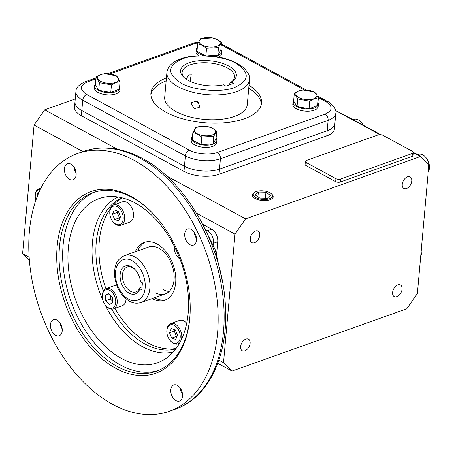 <?xml version="1.0" encoding="UTF-8"?>
<svg xmlns="http://www.w3.org/2000/svg" width="452" height="452" viewBox="0 0 452 452"><rect width="100%" height="100%" fill="white"/><g stroke="black" fill="none" stroke-linecap="round" stroke-linejoin="round"><path stroke-width="0.68" d="M135.498 270.03A13.164 8.464 -109.6 0 0 132.589 267.776A13.164 8.464 -109.6 0 0 127.119 267.109A13.164 8.464 -109.6 0 0 122.599 278.426A13.164 8.464 -109.6 0 0 130.492 291.246A13.164 8.464 -109.6 0 0 135.962 291.913A13.164 8.464 -109.6 0 0 139.866 287.715L142.058 286.935M141.798 289.845L139.86 288.788A14.826 9.526 70.4 0 1 126.164 290.89A14.826 9.526 70.4 0 1 121.125 270.33A14.826 9.526 70.4 0 1 135.165 269.652A14.826 9.526 70.4 0 1 140.487 281.749L142.425 282.805L141.798 289.845M139.86 288.788L139.866 287.715M166.828 330.802A9.701 6.232 70.4 0 1 166.856 330.401A9.701 6.232 70.4 0 1 173.737 325.095A9.701 6.232 70.4 0 1 180.229 336.141A9.701 6.232 70.4 0 1 177.133 343.011A9.701 6.232 70.4 0 1 170.37 340.746A9.701 6.232 70.4 0 1 166.822 331.892A9.701 6.232 70.4 0 1 166.828 330.802L166.861 330.163A10.78 6.927 70.4 0 1 166.89 329.717A10.78 6.927 70.4 0 1 170.681 323.587A10.78 6.927 70.4 0 1 175.161 324.135A10.78 6.927 70.4 0 1 181.755 336.102A10.78 6.927 70.4 0 1 181.422 339.492M179.851 342.582A10.78 6.927 70.4 0 1 177.924 343.893A10.78 6.927 70.4 0 1 173.444 343.345A10.78 6.927 70.4 0 1 170.799 341.22L170.37 340.746M186.716 323.259A10.78 6.927 -109.6 0 0 183.953 320.999A10.78 6.927 -109.6 0 0 179.478 320.451L170.681 323.587M171.692 338.136L169.489 332.74L171.325 328.621L175.359 329.898L177.557 335.294L175.726 339.412L171.692 338.136L176.478 336.429L176.981 336.587M174.851 329.74L174.28 331.033L169.489 332.74M174.28 331.033L176.478 336.429M420.722 255.985A10.78 6.927 -109.6 0 0 421.902 251.691A10.78 6.927 -109.6 0 0 421.484 247.453M421.902 251.691L421.936 251.052A9.701 6.232 -109.6 0 0 421.518 247.069M428.185 172.37A10.78 6.927 -109.6 0 0 429.332 168.523A10.78 6.927 -109.6 0 0 429.366 168.076A10.78 6.927 -109.6 0 0 425.428 157.025A10.78 6.927 -109.6 0 0 418.303 154.347L417.546 154.618M429.366 168.076L429.4 167.443A9.701 6.232 -109.6 0 0 425.852 157.494L425.428 157.025M363.001 125.023A10.78 6.927 -109.6 0 0 360.922 122.023A10.78 6.927 -109.6 0 0 358.278 119.893A10.78 6.927 -109.6 0 0 353.797 119.351L353.04 119.622M363.182 125.119A9.701 6.232 -109.6 0 0 361.351 122.498L360.922 122.023M180.003 259.165A10.78 6.927 70.4 0 1 178.263 257.606L177.834 257.137A9.701 6.232 70.4 0 1 174.286 247.187A9.701 6.232 70.4 0 1 174.359 246.385M174.286 247.187L174.319 246.555A10.78 6.927 70.4 0 1 174.336 246.34M179.885 258.86A9.701 6.232 70.4 0 1 177.834 257.137M109.785 212.186L109.819 211.553A10.78 6.927 70.4 0 1 113.638 204.976A10.78 6.927 70.4 0 1 118.119 205.519A10.78 6.927 70.4 0 1 124.712 217.491A10.78 6.927 70.4 0 1 124.673 219.152A10.78 6.927 70.4 0 1 120.882 225.282A10.78 6.927 70.4 0 1 116.401 224.734A10.78 6.927 70.4 0 1 113.757 222.604L113.333 222.135A9.701 6.232 70.4 0 1 109.779 213.282A9.701 6.232 70.4 0 1 109.785 212.186A9.701 6.232 70.4 0 1 116.537 206.423A9.701 6.232 70.4 0 1 123.187 217.531A9.701 6.232 70.4 0 1 123.153 219.028A9.701 6.232 70.4 0 1 113.333 222.135M120.882 225.282L129.673 222.147A10.78 6.927 -109.6 0 0 133.374 212.881A10.78 6.927 -109.6 0 0 126.916 202.383A10.78 6.927 -109.6 0 0 122.435 201.841L113.638 204.976M118.317 211.287L120.514 216.683L118.684 220.802L114.65 219.525L112.452 214.129L114.283 210.01L118.317 211.287M117.814 211.129L117.237 212.423L112.452 214.129M117.237 212.423L119.435 217.819L114.65 219.525M119.435 217.819L119.944 217.977M102.321 295.8L102.355 295.167A10.78 6.927 70.4 0 1 102.389 294.721A10.78 6.927 70.4 0 1 106.18 288.591A10.78 6.927 70.4 0 1 109.407 288.596A10.78 6.927 70.4 0 1 110.655 289.133A10.78 6.927 70.4 0 1 117.209 302.761A10.78 6.927 70.4 0 1 113.418 308.891A10.78 6.927 70.4 0 1 110.192 308.885A10.78 6.927 70.4 0 1 106.293 306.219L105.87 305.75A9.701 6.232 70.4 0 1 102.321 295.8A9.701 6.232 70.4 0 1 108.666 289.89A9.701 6.232 70.4 0 1 109.791 290.37A9.701 6.232 70.4 0 1 115.735 301.902A9.701 6.232 70.4 0 1 109.373 308.151A9.701 6.232 70.4 0 1 105.87 305.75M113.418 308.891L122.215 305.755A10.78 6.927 -109.6 0 0 126.006 299.625A10.78 6.927 -109.6 0 0 126.046 298.913M116.689 285.195A10.78 6.927 -109.6 0 0 114.972 285.455L106.18 288.591M105.423 295.167L108.808 293.529L112.407 297.376L112.621 302.868L109.231 304.512L105.632 300.659L105.423 295.167L109.113 293.851M110.271 295.094L110.418 298.953L105.632 300.659M110.418 298.953L112.559 301.241M60.048 322.988A8.537 5.486 -109.6 0 0 60.342 324.79L62.139 328.966M111.74 309.157A80.422 51.686 -109.6 0 0 145.148 344.068A80.422 51.686 -109.6 0 0 175.715 349M158.951 248.272A24.871 15.984 -109.6 0 0 148.618 247.018L124.385 255.657A24.871 15.984 70.4 0 1 134.719 256.911A24.871 15.984 70.4 0 1 149.629 281.138A24.871 15.984 70.4 0 1 141.092 302.512L165.325 293.873A24.871 15.984 -109.6 0 0 173.862 272.499A24.871 15.984 -109.6 0 0 158.951 248.272M112.582 404.331A136.798 87.92 -109.6 0 0 169.41 411.247A136.798 87.92 -109.6 0 0 216.361 293.693A136.798 87.92 -109.6 0 0 134.346 160.449A136.798 87.92 -109.6 0 0 77.524 153.539A136.798 87.92 -109.6 0 0 30.572 271.093A136.798 87.92 -109.6 0 0 112.582 404.331M175.986 400.625A8.537 5.486 70.4 0 1 170.867 392.308A8.537 5.486 70.4 0 1 173.8 384.974A8.537 5.486 70.4 0 1 177.348 385.403A8.537 5.486 70.4 0 1 182.467 393.72A8.537 5.486 70.4 0 1 179.534 401.06A8.537 5.486 70.4 0 1 175.986 400.625M180.371 388.268A8.537 5.486 -109.6 0 0 182.535 394.347M55.664 335.344A8.537 5.486 70.4 0 1 50.545 327.028A8.537 5.486 70.4 0 1 53.477 319.688A8.537 5.486 70.4 0 1 57.025 320.118A8.537 5.486 70.4 0 1 62.144 328.434A8.537 5.486 70.4 0 1 59.212 335.774A8.537 5.486 70.4 0 1 55.664 335.344M73.97 167.025A8.537 5.486 -109.6 0 0 76.134 173.099M69.585 179.382A8.537 5.486 70.4 0 1 64.466 171.059A8.537 5.486 70.4 0 1 67.399 163.726A8.537 5.486 70.4 0 1 70.941 164.155A8.537 5.486 70.4 0 1 76.066 172.472A8.537 5.486 70.4 0 1 73.134 179.811A8.537 5.486 70.4 0 1 69.585 179.382M189.908 244.662A8.537 5.486 70.4 0 1 184.789 236.345A8.537 5.486 70.4 0 1 187.716 229.006A8.537 5.486 70.4 0 1 191.264 229.441A8.537 5.486 70.4 0 1 196.383 237.758A8.537 5.486 70.4 0 1 193.456 245.097A8.537 5.486 70.4 0 1 189.908 244.662M194.287 232.305A8.537 5.486 -109.6 0 0 196.456 238.385M155.132 215.858A94.762 60.901 -109.6 0 0 132.199 197.49A94.762 60.901 -109.6 0 0 92.835 192.705A94.762 60.901 -109.6 0 0 59.494 246.606A94.762 60.901 -109.6 0 0 117.124 366.436A94.762 60.901 -109.6 0 0 156.488 371.228A94.762 60.901 -109.6 0 0 189.829 317.321A94.762 60.901 -109.6 0 0 190.083 313.886M189.772 318.366A96.423 61.969 70.4 0 1 115.797 368.34A96.423 61.969 70.4 0 1 57.155 246.413A96.423 61.969 70.4 0 1 154.799 215.491A96.423 61.969 70.4 0 1 190.055 314.372A96.423 61.969 70.4 0 1 189.772 318.366M94.649 192.106A94.762 60.901 -109.6 0 0 64.111 274.285A94.762 60.901 -109.6 0 0 120.712 365.154A94.762 60.901 -109.6 0 0 158.268 370.544M188.173 313.196A87.14 56.003 70.4 0 1 164.33 359.493A87.14 56.003 70.4 0 1 98.152 339.13A87.14 56.003 70.4 0 1 68.331 248.171A87.14 56.003 70.4 0 1 106.333 196.823A87.14 56.003 70.4 0 1 188.173 313.196M122.402 197.903A80.422 51.686 -109.6 0 0 113.441 205.055M110.271 208.926A80.422 51.686 -109.6 0 0 105.909 288.698M114.932 308.354A80.422 51.686 -109.6 0 0 148.177 342.983A80.422 51.686 -109.6 0 0 176.094 348.492M121.786 197.75A80.422 51.686 -109.6 0 0 103.378 291.156M145.493 242.04A30.674 19.713 -109.6 0 0 137.747 250.894M154.454 297.749A30.674 19.713 -109.6 0 0 154.527 297.789A30.674 19.713 -109.6 0 0 166.053 299.704M135.357 251.747A30.674 19.713 70.4 0 1 144.273 242.402A30.674 19.713 70.4 0 1 157.019 243.956A30.674 19.713 70.4 0 1 175.41 273.833A30.674 19.713 70.4 0 1 164.878 300.196A30.674 19.713 70.4 0 1 152.138 298.642A30.674 19.713 70.4 0 1 152.058 298.602M163.37 289.63A24.871 15.984 -109.6 0 0 169.184 291.455M154.991 292.619A24.871 15.984 -109.6 0 0 165.325 293.873M343.006 114.593L344.367 114.972A9.503 6.108 70.4 0 1 345.13 115.328L380.765 134.662M413.405 152.375L419.247 155.544A9.503 6.108 70.4 0 1 422.756 158.94M271.336 193.75L271.985 194.349A10.424 4.65 -174.9 0 1 273.149 196.852A10.424 4.65 -174.9 0 1 269.946 199.744A10.424 4.65 -174.9 0 1 255.256 198.541A10.424 4.65 -174.9 0 1 252.391 194.998A10.424 4.65 -174.9 0 1 253.984 192.744L254.73 192.269A9.616 4.294 -174.9 0 1 256.227 191.552A9.616 4.294 -174.9 0 1 271.336 193.75A9.616 4.294 -174.9 0 1 269.454 198.727A9.616 4.294 -174.9 0 1 256.77 198.038A9.616 4.294 -174.9 0 1 254.73 192.269M267.347 198.23L270.432 195.315L265.929 192.224L258.341 192.049L255.25 194.965L259.753 198.055L267.347 198.23M265.397 198.185L265.929 192.224M258.341 192.049L257.917 196.795M166.347 103.389A41.454 18.498 -174.9 0 1 167.15 102.57M407.512 176.794A6.582 4.096 -61.5 0 1 410.128 176.873A6.582 4.096 -61.5 0 1 411.365 182.794A6.582 4.096 -61.5 0 1 406.467 188.529A6.582 4.096 -61.5 0 1 403.851 188.444A6.582 4.096 -61.5 0 1 402.613 182.523A6.582 4.096 -61.5 0 1 407.512 176.794M397.867 284.913A6.582 4.096 -61.5 0 1 400.478 284.997A6.582 4.096 -61.5 0 1 401.715 290.918A6.582 4.096 -61.5 0 1 396.816 296.648A6.582 4.096 -61.5 0 1 394.2 296.568A6.582 4.096 -61.5 0 1 392.963 290.642A6.582 4.096 -61.5 0 1 397.867 284.913M245.894 339.096A6.582 4.096 -61.5 0 1 248.51 339.181A6.582 4.096 -61.5 0 1 249.747 345.102A6.582 4.096 -61.5 0 1 244.848 350.831A6.582 4.096 -61.5 0 1 242.232 350.746A6.582 4.096 -61.5 0 1 240.995 344.825A6.582 4.096 -61.5 0 1 245.894 339.096M255.544 230.978A6.582 4.096 -61.5 0 1 258.16 231.057A6.582 4.096 -61.5 0 1 259.397 236.978A6.582 4.096 -61.5 0 1 254.499 242.707A6.582 4.096 -61.5 0 1 251.883 242.628A6.582 4.096 -61.5 0 1 250.645 236.707A6.582 4.096 -61.5 0 1 255.544 230.978M232.034 371.075L406.738 308.789L417.365 293.551L428.846 164.957L420.326 156.545L245.622 218.836L234.995 234.074L223.52 362.668L232.034 371.075L217.757 363.329M29.374 260.341L22.6 253.651L29.143 257.199M218.887 360.154L223.52 362.668M216.638 253.883L217.723 241.747A9.95 6.396 -109.6 0 0 211.672 229.17L203.298 224.621M22.6 253.651L34.075 125.057L82.982 151.595M196.479 213.174L234.995 234.074M245.622 218.836L166.494 175.901M117.232 149.171L44.703 109.819L34.075 125.057M420.326 156.545L413.382 152.776M379.906 134.617L335.616 110.582M75.264 98.926L44.703 109.819M318.225 97.44L325.768 101.53C333.101 106.339 332.881 110.52 325.09 114.079A4.972 3.198 70.4 0 1 328.112 120.368A24.871 11.097 -174.9 0 0 335.785 113.299L334.859 123.645A24.871 11.097 -174.9 0 1 327.191 130.713L219.497 169.11L327.191 130.713A24.871 11.097 -174.9 0 0 334.859 123.645L334.401 128.82A24.871 11.097 -174.9 0 1 326.728 135.888L219.034 174.286A24.871 11.097 -174.9 0 1 183.981 171.404L81.354 115.723A24.871 11.097 -174.9 0 1 74.529 107.113L75.913 91.592A24.871 11.097 -174.9 0 0 82.739 100.203L81.818 110.548A24.871 11.097 -174.9 0 1 74.992 101.937A24.871 11.097 -174.9 0 0 81.818 110.548L184.444 166.229L81.818 110.548L81.354 115.723M413.405 152.499L413.145 155.454A3.317 1.48 -174.9 0 1 412.122 156.398L340.322 181.998A3.317 1.48 -174.9 0 1 335.65 181.614L306.004 165.528A3.317 1.48 -174.9 0 1 305.094 164.375L305.354 161.42A3.317 1.48 -174.9 0 1 306.377 160.477L378.177 134.882A3.317 1.48 -174.9 0 1 382.85 135.267L412.495 151.352A3.317 1.48 -174.9 0 1 413.405 152.499A3.317 1.48 -174.9 0 1 412.382 153.443L340.588 179.037A3.317 1.48 -174.9 0 1 335.915 178.653L306.264 162.567A3.317 1.48 -174.9 0 1 305.354 161.42M206.468 230.108L207.485 230.661A9.95 6.396 70.4 0 1 213.536 243.244L213.389 244.848M219.034 174.286L219.497 169.11A24.871 11.097 -174.9 0 1 184.444 166.229L183.981 171.404M249.487 79.835L247.272 104.649A41.454 18.498 -174.9 0 1 220.57 119.368A41.454 18.498 -174.9 0 1 176.065 111.633A41.454 18.498 -174.9 0 1 164.692 97.282L166.907 72.467A41.454 18.498 -174.9 0 0 178.28 86.818A41.454 18.498 -174.9 0 0 236.701 91.615A41.454 18.498 -174.9 0 0 249.487 79.835C250.312 76.19 248.024 71.879 242.617 66.902L237.3 63.421C229.802 59.455 220.836 56.958 210.4 55.935L192.416 56.15C185.874 56.98 180.365 58.59 175.885 60.992C170.421 64.003 167.426 67.828 166.907 72.467M166.421 77.891A55.551 24.787 5.1 0 0 150.917 93.072A55.551 24.787 5.1 0 0 183.433 119.04A55.551 24.787 5.1 0 0 244.447 118.735A55.551 24.787 5.1 0 0 261.572 102.949A55.551 24.787 5.1 0 0 249.001 85.264M150.883 94.558A55.551 24.787 -174.9 0 1 166.161 80.846M326.728 135.888L328.112 120.368L220.418 158.765L219.497 169.11A24.871 11.097 -174.9 0 1 184.444 166.229L185.365 155.883L82.739 100.203A4.972 3.096 118.5 0 1 86.727 94.485C79.388 89.682 79.614 85.501 87.4 81.942A4.972 3.198 -109.6 0 0 85.338 81.693C79.015 84.467 75.874 87.767 75.913 91.592M248.741 88.219A55.551 24.787 -174.9 0 1 261.341 104.418M180.941 83.004C192.784 90.502 222.141 92.914 234.69 87.422C249.628 80.603 250.063 72.586 235.984 63.382C224.135 55.89 194.778 53.472 182.235 58.963C167.291 65.783 166.861 73.8 180.941 83.004M231.158 82.094L233.531 83.383L225.932 86.089L223.559 84.801A27.979 12.486 -174.9 0 1 183.749 77.235A27.979 12.486 -174.9 0 1 209.57 60.76A27.979 12.486 -174.9 0 1 232.068 81.552A27.979 12.486 -174.9 0 1 231.158 82.094L229.865 82.942L229.701 84.744M186.111 79.089L189.394 74.156L191.264 74.258L190.122 81.32M231.26 82.038A26.323 11.746 5.1 0 0 234.548 77.01A26.323 11.746 5.1 0 0 219.141 64.704A26.323 11.746 5.1 0 0 190.224 64.851A26.323 11.746 5.1 0 0 182.111 72.331A26.323 11.746 5.1 0 0 184.456 77.863M191.264 103.971L194.179 108.638L199.242 107.401L199.846 105.717L196.806 101.242L191.846 102.327L191.264 103.971M196.801 101.237L198.682 102.547M197.225 133.741A10.594 4.729 -174.9 0 1 197.586 127.063A10.594 4.729 -174.9 0 1 212.513 128.289A10.594 4.729 -174.9 0 1 212.152 134.967A10.594 4.729 -174.9 0 1 197.225 133.741M207.83 126.6L212.643 128.323L216.734 131.114L216.05 138.73L213.028 143.917L201.095 144.589L192.19 140.075L192.868 132.459L195.897 127.272L207.83 126.6M216.734 131.114L213.706 136.301L201.773 136.973L197.078 133.871L192.868 132.459M213.706 136.301L213.028 143.917M201.773 136.973L201.095 144.589M192.535 136.216A12.769 5.695 5.1 0 0 191.405 138.267L191.207 140.487A12.769 5.695 5.1 0 0 194.71 144.906A12.769 5.695 5.1 0 0 208.417 147.29A12.769 5.695 5.1 0 0 216.638 142.759L216.836 140.538A12.769 5.695 5.1 0 0 216.09 138.318M191.405 138.267A12.769 5.695 5.1 0 0 194.908 142.691A12.769 5.695 5.1 0 0 208.615 145.069A12.769 5.695 5.1 0 0 216.836 140.538M313.688 98.768A10.594 4.729 -174.9 0 1 298.761 97.542A10.594 4.729 -174.9 0 1 299.122 90.863A10.594 4.729 -174.9 0 1 314.05 92.089A10.594 4.729 -174.9 0 1 313.688 98.768M294.303 93.366L298.981 90.869L302.942 89.982L314.971 92.202L318.366 97.801L317.688 105.418L309.049 108.802L297.02 106.587L293.625 100.982L294.303 93.366L297.698 98.965L297.02 106.587M318.366 97.801L313.812 98.92L309.727 101.186L297.698 98.965M309.727 101.186L309.049 108.802M294.653 102.683L292.947 102.604L292.749 104.819A12.769 5.695 5.1 0 0 300.761 110.395A12.769 5.695 5.1 0 0 314.236 110.186A12.769 5.695 5.1 0 0 318.174 106.553L318.372 104.339A12.769 5.695 5.1 0 0 317.937 102.581M292.947 102.604A12.769 5.695 5.1 0 0 300.959 108.181A12.769 5.695 5.1 0 0 314.434 107.966A12.769 5.695 5.1 0 0 318.372 104.339M293.676 100.417A12.769 5.695 5.1 0 0 292.998 101.711L292.828 103.932M292.998 101.711L294.145 101.847M217.293 39.59A10.594 4.729 -174.9 0 1 216.932 46.268A10.594 4.729 -174.9 0 1 202.004 45.042A10.594 4.729 -174.9 0 1 202.36 38.364A10.594 4.729 -174.9 0 1 217.293 39.59M197.648 43.759L200.671 38.573L212.604 37.9L217.423 39.623L221.514 42.415L218.485 47.601L206.553 48.274L201.858 45.172L197.648 43.759L196.965 51.375L205.304 55.602M205.897 55.624L206.553 48.274M221.514 42.415L220.83 50.031L217.802 55.217L208.242 55.754M218.485 47.601L217.802 55.217M218.785 57.127A12.769 5.695 5.1 0 0 221.418 54.054L221.616 51.839A12.769 5.695 5.1 0 0 220.87 49.618M213.841 56.325A12.769 5.695 5.1 0 0 221.616 51.839M197.309 47.511A12.769 5.695 5.1 0 0 196.179 49.567L195.982 51.788A12.769 5.695 5.1 0 0 198.53 55.63M196.179 49.567A12.769 5.695 5.1 0 0 199.682 53.991A12.769 5.695 5.1 0 0 203.745 55.562M100.83 74.563A10.594 4.729 -174.9 0 1 115.757 75.795A10.594 4.729 -174.9 0 1 115.396 82.467A10.594 4.729 -174.9 0 1 100.468 81.241A10.594 4.729 -174.9 0 1 100.83 74.563M120.074 81.507L115.526 82.62L111.441 84.886L110.757 92.507L98.728 90.287L95.332 84.688L96.01 77.072L100.689 74.574L104.649 73.687L116.678 75.902L120.074 81.507L119.396 89.123L110.757 92.507M111.441 84.886L99.406 82.671L98.728 90.287M99.406 82.671L96.01 77.072M119.543 87.479L120.074 87.502A12.769 5.695 5.1 0 0 119.65 86.287M120.074 87.502L119.995 88.394M95.383 84.123A12.769 5.695 5.1 0 0 94.649 85.773L94.451 87.987A12.769 5.695 5.1 0 0 101.92 93.954A12.769 5.695 5.1 0 0 115.944 93.886A12.769 5.695 5.1 0 0 119.825 90.615L120.023 88.4L119.464 88.332M94.649 85.773A12.769 5.695 5.1 0 0 102.118 91.739A12.769 5.695 5.1 0 0 116.141 91.671A12.769 5.695 5.1 0 0 120.023 88.4M35.872 200.174A9.616 6.181 70.4 0 1 35.267 195.552L35.29 195.078A10.424 6.701 70.4 0 1 39.149 188.665A10.424 6.701 70.4 0 1 40.765 188.473M35.267 195.552A9.616 6.181 70.4 0 1 40.284 189.456M38.827 192.625L37.652 192.851L37.358 196.168M128.634 299.151C124.227 297.574 114.452 286.229 115.52 271.895C116.995 257.781 127.792 257.6 132.063 260.725C136.464 262.301 146.239 273.652 145.171 287.98C143.696 302.094 132.899 302.281 128.634 299.151M140.329 158.319A136.798 87.92 -109.6 0 0 83.507 151.403C102.225 145.075 121.825 147.403 142.307 158.381C186.1 181.167 222.367 245.577 225.339 304.767C228.859 354.583 209.118 397.59 175.387 409.111A136.798 87.92 -109.6 0 0 222.344 291.557A136.798 87.92 -109.6 0 0 140.329 158.319M104.971 304.637A82.501 53.02 -109.6 0 0 142.6 346.769A82.501 53.02 -109.6 0 0 173.235 352.012M117.961 196.987A82.501 53.02 -109.6 0 0 92.428 242.447A82.501 53.02 -109.6 0 0 102.802 299.998M419.247 155.544A3.317 2.068 118.5 0 0 418.377 155.488M345.13 115.328A3.317 2.068 118.5 0 0 344.26 115.277M207.485 230.661L211.672 229.17M213.536 243.244L217.723 241.747M306.004 165.528L306.264 162.567M335.65 181.614L335.915 178.653M340.322 181.998L340.588 179.037M412.122 156.398L412.382 153.443M325.09 114.079L217.395 152.477A4.972 3.198 70.4 0 1 220.418 158.765A24.871 11.097 -174.9 0 1 185.365 155.883A4.972 3.096 118.5 0 1 189.354 150.171L86.727 94.485M325.768 101.53A4.972 3.096 -61.5 0 1 327.74 101.593L317.671 96.135M306.49 90.067L225.113 45.912A4.972 3.096 118.5 0 0 223.141 45.85L304.456 89.971M217.395 152.477C210.903 155.341 195.479 154.07 189.354 150.171M109.813 73.953L195.094 43.545A4.972 3.198 -109.6 0 0 193.032 43.296L107.666 73.727M87.4 81.942L95.847 78.93M195.094 43.545L198.1 42.703M221.282 44.951L223.141 45.85M124.385 255.657C114.689 260.589 114.638 267.482 114.61 275.94C116.023 287.449 120.966 295.874 129.441 301.213C133.041 303.303 136.922 303.738 141.092 302.512M177.924 343.893L179.416 343.362M169.41 411.247L175.387 409.111M77.524 153.539L83.507 151.403M191.744 208.739L193.727 211.101M200.756 220.632L215.214 249.679L222.395 281.325M272.895 198.925L273.149 196.852M252.278 197.066L252.391 194.998M335.785 113.299C337.226 107.875 328.31 101.237 327.74 101.593M85.338 81.693L95.937 77.913M225.113 45.912L221.35 44.2M198.456 41.934L193.032 43.296M40.855 188.128L39.149 188.665"/></g></svg>
